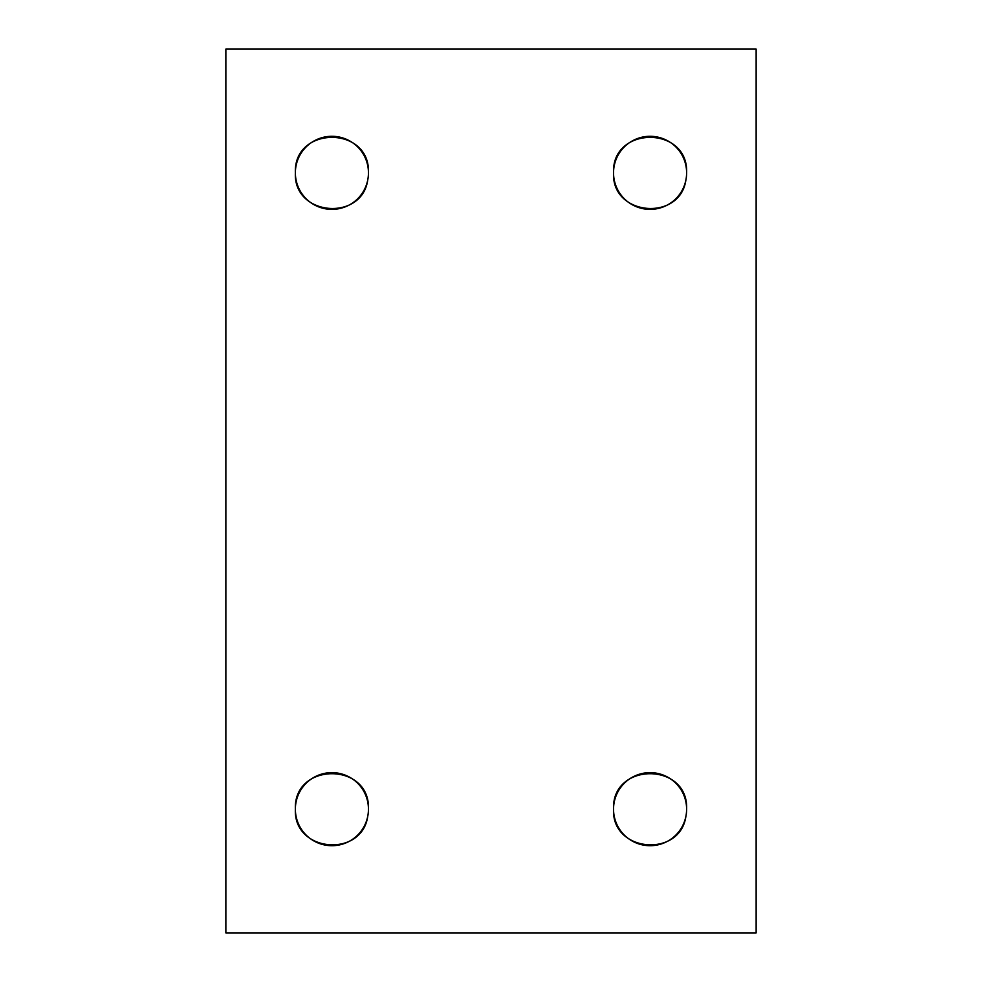 <?xml version="1.0" encoding="UTF-8"?>
<svg xmlns="http://www.w3.org/2000/svg" width="982" height="982" viewBox="0 0 982 982"><rect width="100%" height="100%" fill="white"/><g stroke="black" fill="none" stroke-linecap="round" stroke-linejoin="round"><path stroke-width="1.47" d="M368.446 809.168A36.53 36.53 0 0 1 313.651 840.813A36.53 36.53 0 0 1 313.651 777.523A36.53 36.53 0 0 1 368.446 809.168C370.46 761.836 293.311 761.983 295.386 809.168C293.164 852.376 361.707 858.096 367.698 816.558M686.614 809.168A36.53 36.53 0 0 1 631.819 840.813A36.53 36.53 0 0 1 631.819 777.523A36.53 36.53 0 0 1 686.614 809.168C688.628 761.836 611.479 761.983 613.554 809.168C611.332 852.376 679.875 858.096 685.866 816.558M368.446 172.832A36.53 36.53 0 0 1 313.651 204.477A36.53 36.53 0 0 1 313.651 141.187A36.53 36.53 0 0 1 368.446 172.832C370.46 125.5 293.311 125.647 295.386 172.832C293.164 216.04 361.707 221.76 367.698 180.222M686.614 172.832A36.53 36.53 0 0 1 631.819 204.477A36.53 36.53 0 0 1 631.819 141.187A36.53 36.53 0 0 1 686.614 172.832C688.628 125.5 611.479 125.647 613.554 172.832C611.332 216.04 679.875 221.76 685.866 180.222M225.86 49.1L225.86 932.9L756.14 932.9L756.14 49.1L225.86 49.1"/></g></svg>
